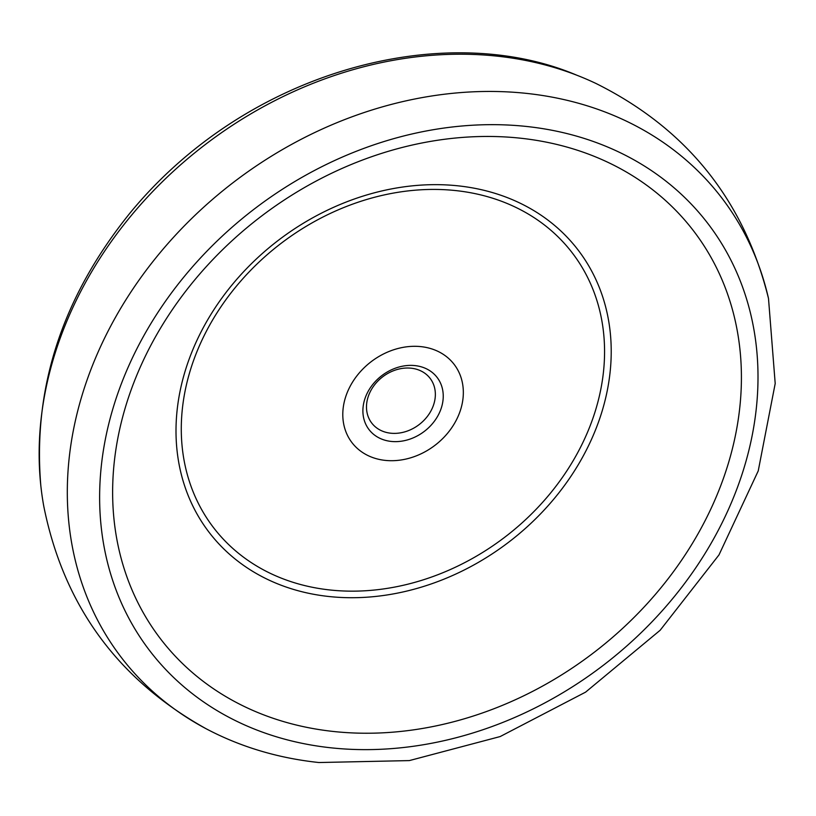 <?xml version="1.0" encoding="UTF-8"?>
<svg xmlns="http://www.w3.org/2000/svg" width="816" height="816" viewBox="0 0 816 816"><rect width="100%" height="100%" fill="white"/><g stroke="black" fill="none" stroke-linecap="round" stroke-linejoin="round"><path stroke-width="1.22" d="M385.244 460.387A64.331 52.581 142.6 0 0 461.836 380.338A64.331 52.581 142.6 0 0 362.131 369.781A64.331 52.581 142.6 0 0 385.244 460.387M391.19 441.425A42.891 35.057 142.6 0 0 442.241 388.059A42.891 35.057 142.6 0 0 375.778 381.021A42.891 35.057 142.6 0 0 391.19 441.425M768.499 298.462C744.151 200.277 686.664 128.622 596.017 83.487A377.063 308.183 142.6 0 0 576.759 75.194A377.063 308.183 142.6 0 0 205.02 144.758A377.063 308.183 142.6 0 0 40.8 485.438A377.063 308.183 142.6 0 0 43.768 506.185C63.668 605.472 117.83 679.687 206.254 728.821L206.254 728.821C240.618 746.946 278.174 758.186 318.934 762.532L409.336 760.594L500.157 736.562L585.592 692.141L660.144 630.268L718.988 554.911L758.237 470.893L775.2 383.53L768.499 298.462A378.053 308.989 142.6 0 0 233.672 182.192A378.053 308.989 142.6 0 0 206.254 728.821M331.449 747.864A351.441 287.232 -37.4 0 1 114.373 403.859A351.441 287.232 -37.4 0 1 526.187 126.429A351.441 287.232 -37.4 0 1 743.264 470.424A351.441 287.232 -37.4 0 1 331.449 747.864M390.742 433.204A36.761 30.049 142.6 0 0 428.206 415.283A36.761 30.049 142.6 0 0 430.114 378.349A36.761 30.049 142.6 0 0 382.663 376.839A36.761 30.049 142.6 0 0 371.729 423.045A36.761 30.049 142.6 0 0 390.742 433.204M330.337 590.019A225.93 184.651 142.6 0 0 599.301 308.917A225.93 184.651 142.6 0 0 249.176 271.861A225.93 184.651 142.6 0 0 330.337 590.019M334.05 731.544A335.621 274.309 142.6 0 0 733.594 313.966A335.621 274.309 142.6 0 0 213.466 258.927A335.621 274.309 142.6 0 0 334.05 731.544M329.266 596.547A232.305 189.863 142.6 0 0 605.809 307.52A232.305 189.863 142.6 0 0 245.8 269.423A232.305 189.863 142.6 0 0 329.266 596.547M576.759 75.194C445.067 19.176 247.676 69.442 129.724 213.384C62.312 297.177 32.671 387.865 40.8 485.438"/></g></svg>
